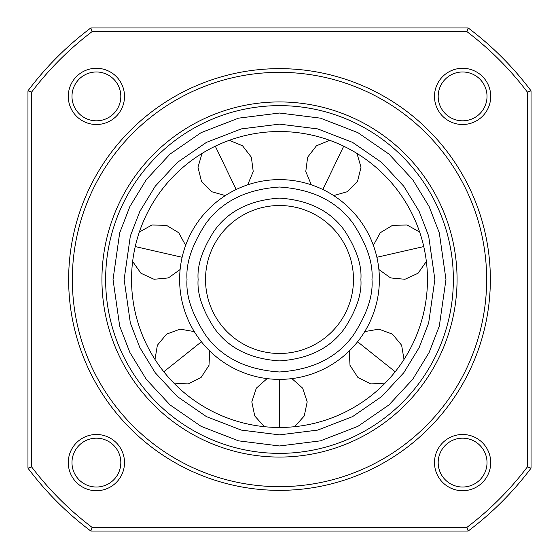 <?xml version="1.0" encoding="UTF-8"?>
<svg xmlns="http://www.w3.org/2000/svg" width="559" height="559" viewBox="0 0 559 559"><rect width="100%" height="100%" fill="white"/><g stroke="black" fill="none" stroke-linecap="round" stroke-linejoin="round"><path stroke-width="0.84" d="M205.516 279.5A73.984 73.984 0 0 1 279.5 205.516A73.984 73.984 0 0 1 353.484 279.5A73.984 73.984 0 0 1 279.5 353.484A73.984 73.984 0 0 1 205.516 279.5M379.379 279.5A99.879 99.879 0 0 0 279.5 179.621A99.879 99.879 0 0 0 179.621 279.5A99.879 99.879 0 0 0 279.5 379.379A99.879 99.879 0 0 0 379.379 279.5A99.879 99.879 0 0 1 279.5 379.379A99.879 99.879 0 0 1 179.621 279.5M131.533 279.5A147.967 147.967 0 0 1 279.5 131.533A147.967 147.967 0 0 1 427.467 279.5A147.967 147.967 0 0 1 279.5 427.467A147.967 147.967 0 0 1 131.533 279.5A147.967 147.967 0 0 0 279.5 427.467A147.967 147.967 0 0 0 427.467 279.5M105.637 279.5A173.863 173.863 0 0 1 279.5 105.637A173.863 173.863 0 0 1 453.363 279.5A173.863 173.863 0 0 1 279.5 453.363A173.863 173.863 0 0 1 105.637 279.5M101.934 279.5A177.566 177.566 0 0 1 279.5 101.934A177.566 177.566 0 0 1 457.066 279.5A177.566 177.566 0 0 1 279.5 457.066A177.566 177.566 0 0 1 101.934 279.5M486.658 279.5A207.158 207.158 0 0 1 279.5 486.658A207.158 207.158 0 0 1 72.342 279.5A207.158 207.158 0 0 1 279.5 72.342A207.158 207.158 0 0 1 486.658 279.5M68.645 279.5A210.855 210.855 0 0 0 279.5 490.355A210.855 210.855 0 0 0 490.355 279.5A210.855 210.855 0 0 0 279.5 68.645A210.855 210.855 0 0 0 68.645 279.5M124.51 462.607A28.118 28.118 0 0 0 96.393 434.49A28.118 28.118 0 0 0 68.282 462.607A28.118 28.118 0 0 0 96.393 490.718A28.118 28.118 0 0 0 124.51 462.607M120.814 462.607A24.414 24.414 0 0 0 96.393 438.186A24.414 24.414 0 0 0 71.978 462.607A24.414 24.414 0 0 0 96.393 487.022A24.414 24.414 0 0 0 120.814 462.607M124.51 96.393A28.118 28.118 0 0 0 96.393 68.282A28.118 28.118 0 0 0 68.282 96.393A28.118 28.118 0 0 0 96.393 124.51A28.118 28.118 0 0 0 124.51 96.393M120.814 96.393A24.414 24.414 0 0 0 96.393 71.978A24.414 24.414 0 0 0 71.978 96.393A24.414 24.414 0 0 0 96.393 120.814A24.414 24.414 0 0 0 120.814 96.393M490.718 96.393A28.118 28.118 0 0 0 462.607 68.282A28.118 28.118 0 0 0 434.49 96.393A28.118 28.118 0 0 0 462.607 124.51A28.118 28.118 0 0 0 490.718 96.393M487.022 96.393A24.414 24.414 0 0 0 462.607 71.978A24.414 24.414 0 0 0 438.186 96.393A24.414 24.414 0 0 0 462.607 120.814A24.414 24.414 0 0 0 487.022 96.393M490.718 462.607A28.118 28.118 0 0 0 462.607 434.49A28.118 28.118 0 0 0 434.49 462.607A28.118 28.118 0 0 0 462.607 490.718A28.118 28.118 0 0 0 490.718 462.607M487.022 462.607A24.414 24.414 0 0 0 462.607 438.186A24.414 24.414 0 0 0 438.186 462.607A24.414 24.414 0 0 0 462.607 487.022A24.414 24.414 0 0 0 487.022 462.607M466.926 31.646A310.741 310.741 0 0 1 527.354 92.074L527.354 466.926A310.741 310.741 0 0 1 466.926 527.354L92.074 527.354A310.741 310.741 0 0 1 31.646 466.926L31.646 92.074A310.741 310.741 0 0 1 92.074 31.646L466.926 31.646L468.162 27.95A314.438 314.438 0 0 1 531.05 90.837L531.05 468.162A314.438 314.438 0 0 1 468.162 531.05L466.926 527.354M527.354 466.926L531.05 468.162M527.354 92.074L531.05 90.837M92.074 31.646L90.837 27.95L468.162 27.95M31.646 92.074L27.95 90.837A314.438 314.438 0 0 1 90.837 27.95M31.646 466.926L27.95 468.162L27.95 90.837M92.074 527.354L90.837 531.05A314.438 314.438 0 0 1 27.95 468.162M468.162 531.05L90.837 531.05M135.236 246.575L182.122 257.273M395.185 371.756L357.592 341.773M360.883 279.5C361.966 265.357 356.544 249.076 344.61 230.671C330.474 210.918 308.771 200.066 279.5 198.117C250.229 200.066 228.526 210.918 214.39 230.671C202.456 249.076 197.034 265.357 198.117 279.5C197.034 293.643 202.456 309.924 214.39 328.329C228.526 348.082 250.229 358.934 279.5 360.883C308.771 358.934 330.474 348.082 344.61 328.329C356.544 309.924 361.966 293.643 360.883 279.5M187.02 279.5C185.784 263.429 191.947 244.926 205.516 224.012C221.574 201.568 246.239 189.235 279.5 187.02C312.761 189.235 337.426 201.568 353.484 224.012C367.053 244.926 373.216 263.429 371.98 279.5C373.216 295.571 367.053 314.074 353.484 334.988C337.426 357.432 312.761 369.765 279.5 371.98C246.239 369.765 221.574 357.432 205.516 334.988C191.947 314.074 185.784 295.571 187.02 279.5M423.764 246.575L376.878 257.273M279.5 427.467L279.5 379.379M163.815 371.756L201.408 341.773M215.299 146.185L236.164 189.508M113.03 279.5L119.689 232.886L129.87 206.55L146.325 179.621L170.041 154.081L201.163 132.616L238.525 118.159L279.5 113.03L320.475 118.159L357.837 132.616L388.959 154.081L412.675 179.621L429.13 206.55L439.311 232.886L445.97 279.5L439.311 326.114L429.13 352.45L412.675 379.379L388.959 404.919L357.837 426.384L320.475 440.841L279.5 445.97L238.525 440.841L201.163 426.384L170.041 404.919L146.325 379.379L129.87 352.45L119.689 326.114L113.03 279.5M434.867 279.5L428.655 235.996L419.159 211.414L403.794 186.28L381.657 162.438L352.617 142.412L317.743 128.912L279.5 124.133L241.257 128.912L206.383 142.412L177.343 162.438L155.206 186.28L139.841 211.414L130.345 235.996L124.133 279.5L130.345 323.004L139.841 347.586L155.206 372.72L177.343 396.562L206.383 416.588L241.257 430.088L279.5 434.867L317.743 430.088L352.617 416.588L381.657 396.562L403.794 372.72L419.159 347.586L428.655 323.004L434.867 279.5M343.701 146.185L322.836 189.508M185.637 245.352L178.705 232.726L166.365 225.263L151.943 225.011L139.352 232.02M132.63 261.472L140.938 273.253L154.039 279.276L168.392 277.914L180.117 269.536M349.249 350.989L350.011 365.376L357.9 377.451L370.778 383.935L385.165 383.083M404.003 359.465L401.628 345.252L392.439 334.135L378.911 329.139L364.72 331.599M378.883 269.536L390.608 277.914L404.961 279.276L418.062 273.253L426.37 261.472M419.648 232.02L407.057 225.011L392.635 225.263L380.295 232.726L373.363 245.352M267.097 378.604L256.322 388.17L251.802 401.865L254.757 415.98L264.393 426.699M294.607 426.699L304.243 415.98L307.198 401.865L302.678 388.17L291.903 378.604M194.28 331.599L180.089 329.139L166.561 334.135L157.372 345.252L154.997 359.465M173.835 383.083L188.222 383.935L201.1 377.451L208.989 365.376L209.751 350.989M247.672 184.826L253.227 171.536L251.368 157.233L242.571 145.801L229.246 140.323M202.023 153.432L197.991 167.267L201.45 181.27L211.47 191.646L225.326 195.587M333.674 195.587L347.53 191.646L357.55 181.27L361.009 167.267L356.977 153.432M329.754 140.323L316.429 145.801L307.632 157.233L305.773 171.536L311.328 184.826"/></g></svg>
